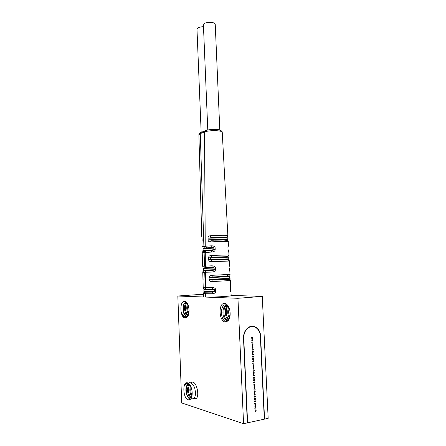 <?xml version="1.0" encoding="UTF-8"?>
<svg xmlns="http://www.w3.org/2000/svg" width="446" height="446" viewBox="0 0 446 446"><rect width="100%" height="100%" fill="white"/><g stroke="black" fill="none" stroke-linecap="round" stroke-linejoin="round"><path stroke-width="0.67" d="M228.971 254.995L228.759 251.572L227.995 249.37L228.765 251.6M228.162 250.368L228.798 251.589M228.079 249.364L227.984 247.692L227.995 249.37M227.934 246.8L228.458 245.635L227.9 247.697M203.354 293.524L205.433 293.708L205.539 297.069L237.941 298.296L243.572 423.7L181.706 402.928L177.831 296.021L205.539 297.069C211.828 297.37 230.894 296.334 231.179 295.687L231.184 295.681C230.978 296.328 211.85 297.37 205.539 297.069L205.522 293.713L212.012 293.775C214.465 293.579 215.686 292.799 215.68 291.433L215.658 289.716C215.619 288.361 214.392 287.614 211.984 287.48L203.186 287.369M230.654 286.198L230.27 288.735L230.972 292.325M230.365 290.418L231 292.42L231.173 295.687M230.705 286.271L230.387 280.478M229.5 265.063L229.038 267.416L229.835 271.174M222.253 132.534L222.242 132.194C221.885 130.299 208.845 130.115 204.547 131.96L200.265 133.649L198.888 134.971L201.77 236.815M202.211 252.776L211.588 252.046C213.969 251.817 215.162 251.026 215.173 249.676L215.15 247.982C215.089 246.621 213.896 245.902 211.56 245.824L203.9 246.298L202.077 246.833M203.019 281.627L202.768 272.322L211.789 272.082C214.203 271.865 215.412 271.079 215.418 269.724L215.396 268.013C215.346 266.658 214.136 265.928 211.766 265.822L202.607 266.273M228.96 255.341L228.949 254.906L210.991 255.469C209.38 255.669 208.566 256.467 208.538 257.855L208.589 259.55C208.7 260.938 209.564 261.651 211.187 261.702L229.322 261.033C229.172 260.035 228.592 259.511 227.594 259.455L228.904 258.847L228.965 259.723L227.917 259.394M229.902 276.57L230.058 274.385L211.621 275.338C209.971 275.517 209.129 276.297 209.107 277.691L209.157 279.397C209.269 280.796 210.155 281.532 211.822 281.604L230.348 280.551C230.961 279.804 226.981 279.09 224.327 279.469L212.19 279.965L211.822 281.604M227.906 235.6L227.889 235.505C227.51 235.137 217.799 235.254 210.367 235.728C208.806 235.951 208.009 236.754 207.981 238.142L208.031 239.831C208.143 241.202 208.984 241.905 210.562 241.922C218.038 241.481 227.806 241.303 228.218 241.593L228.218 241.609M228.045 241.225L227.822 240.338M207.981 238.142L226.964 237.891L226.339 237.311C226.908 236.938 218.016 237.027 211.153 237.478L209.932 238.086L209.977 239.77L227.783 239.541L227.834 240.31L226.852 240.026L226.964 237.891L227.683 237.902M227.817 236.257L227.783 239.552M224.667 240.099L226.529 240.071C227.008 239.731 218.072 239.853 211.198 240.288L210.562 241.922M208.031 239.831L209.977 239.77L211.153 240.288M227.878 236.068L226.339 237.311L211.153 237.478L210.361 235.728M208.589 259.55L228.185 258.886L228.09 257.225L227.404 256.679L211.744 257.18L210.451 257.799L210.495 259.494L211.789 260.007L227.594 259.455M211.789 260.007L211.187 261.702M228.921 255.497L228.809 257.186L208.538 257.855M228.988 254.928L227.404 256.679L211.744 257.18L210.991 255.469M209.107 277.691L229.93 276.581L230.025 278.248L211.03 279.347L211.811 279.837L228.653 278.934L229.305 278.321L229.211 276.654L228.464 276.146L212.341 277.011L210.986 277.641L211.03 279.347L209.157 279.397M212.341 277.011L211.621 275.338M228.464 276.146L230.058 274.385M230.025 278.248L230.091 279.241L228.976 278.867L211.811 279.837L228.653 278.934C229.657 278.99 230.236 279.519 230.392 280.523M203.186 287.402C203.326 288.389 203.889 288.919 204.87 288.997L204.129 289.515L214.415 289.705L214.437 291.422L204.168 291.188L204.524 291.706L206.833 291.952L206.136 292.197L205.433 293.708L206.225 292.197L206.922 291.952L213.573 291.924L214.437 291.422L215.68 291.433M206.805 267.678L204.279 267.834L203.582 268.425L214.113 268.029C214.141 267.689 213.573 267.522 212.402 267.516L206.805 267.678C205.94 267.583 205.461 267.026 205.355 266.006L205.272 252.341L205.868 250.953L212.101 250.384M211.588 252.046L211.917 250.501L213.863 249.721L203.131 250.624L203.382 251.042M213.182 250.228L204.703 251.042C202.718 251.505 201.882 252.062 202.2 252.709M202.997 250.702L202.93 251.538M203.131 250.624L203.086 248.974L203.131 250.624M206.682 247.859L203.738 248.322L203.086 248.974L213.84 248.026C213.863 247.681 213.305 247.524 212.173 247.563L206.682 247.859L205.232 246.17L204.547 131.96L204.915 130.89M204.012 291.188L203.828 292.587M203.292 287.419L203.967 289.504M203.443 270.806L203.359 271.24M201.943 242.864L201.949 237.545M202.456 262.17L202.289 256.166M202.49 262.176L202.601 266.184M202.127 240.483L202.083 238.827M203.097 279.441L202.997 276.654M230.008 274.407L229.835 271.201L229.138 269.094M229.211 269.077L229.038 267.416M229.099 266.318L229.539 265.091M229.395 270.12L229.88 271.213M230.426 290.396L230.27 288.735M230.582 291.344L231.045 292.414M212.787 129.446L213.762 129.385C216.366 129.301 218.228 129.496 219.36 129.97L219.471 130.031M207.78 129.998L203.421 25.115L204.296 23.616C206.955 21.603 215.005 22.077 215.228 24.24L215.24 24.597M201.157 132.261L196.993 29.436L197.818 28.02C199.167 27.178 201.057 26.754 203.488 26.743M215.396 268.013L214.113 268.029L214.141 269.735L203.627 270.081L203.343 268.453L203.382 270.103L203.922 270.544L206.136 270.51L205.383 270.778L204.736 272.227L205.232 287.469C205.338 288.495 205.823 289.041 206.688 289.12L206.938 289.125C206.074 289.047 205.589 288.501 205.483 287.475L205.389 272.205L206.035 270.761L213.378 270.248L214.141 269.735L215.418 269.724M204.279 267.834L212.402 267.516L211.766 265.822M212.38 270.354L211.789 272.082M204.993 291.796L213.573 291.924L204.524 291.706L203.844 292.041L204.129 289.515L203.198 287.402M215.658 289.716L214.415 289.705C214.442 289.365 213.851 289.175 212.642 289.131L211.984 287.48M212.642 289.131L206.938 289.125M203.354 293.474C203.242 292.281 206.136 292.074 206.152 292.186L212.419 292.091L212.012 293.775M231.156 295.414L262.259 296.389L268.169 418.337L264.562 419.123L260.581 335.994C260.436 328.741 253.685 323.885 248.455 327.436C245.127 329.789 243.477 333.34 243.499 338.096L247.346 422.875L243.572 423.7M237.941 298.296L262.259 296.389M177.831 296.021L200.092 294.438L203.404 294.538M190.342 399.438C187.911 398.585 185.993 393.55 186.244 388.332C186.841 385.154 188.028 383.237 189.812 382.59C191.735 383.042 193.374 384.837 194.724 387.97L195.604 393.043C195.381 396.316 194.528 398.311 193.051 399.031C191.429 398.624 190.085 396.89 189.004 393.818C188.374 390.345 188.524 387.217 189.45 384.43M190.76 382.729C197.126 377.896 200.878 401.718 194.255 398.362M189.773 384.603C187.889 383.175 186.194 383.493 184.683 385.556C185.547 383.666 186.673 382.919 188.061 383.309L189.433 384.168M191.568 397.453L189.355 398.323C188.234 397.771 187.353 396.438 186.707 394.342C185.597 389.347 186.25 385.968 188.68 384.207M191.49 397.659L191.161 397.486C188.53 396.059 187.365 387.502 189.845 384.708M192.059 395.401C190.81 392.848 190.464 390.021 191.011 386.916C192.694 392.017 192.566 396.104 190.62 399.153L188.229 399.934C182.849 398.562 182.213 380.99 187.593 382.852C188.914 383.27 190.052 384.619 191 386.899M191.83 396.594C189.79 393.517 189.344 389.91 190.487 385.779M191.189 397.932L190.236 397.648C187.387 396.12 186.417 386.559 189.377 384.391M189.806 384.647L189.561 384.491C186.657 382.584 184.755 389.263 186.707 394.342M185.185 318.048C179.911 317.887 179.292 300.715 184.566 301.362C186.077 301.535 187.303 302.912 188.257 305.499C189.656 310.762 189.193 314.759 186.863 317.485L185.185 318.048M225.386 321.99C218.88 321.739 218.083 302.689 224.589 303.447C226.88 303.765 228.575 305.872 229.684 309.758C230.677 314.647 230.08 318.394 227.895 321.003L225.386 321.99M229.172 319.096L228.101 320.59L225.832 321.36C220.151 320.674 219.939 303.877 225.893 304.852L228.257 306.218M226.953 305.181C222.967 306.642 222.961 317.095 226.412 319.42L227.644 319.955M228.859 319.185L228.843 319.174C225.971 317.206 225.247 309.028 228.051 306.001M226.702 320.535L225.771 319.481M228.514 319.648C225.754 315.339 225.453 310.661 227.616 305.616M229.194 319.041L228.302 320.211C227.315 320.914 226.373 320.696 225.486 319.559C226.668 320.3 227.778 320.195 228.804 319.236L229.439 318.438M225.486 319.559L225.431 319.514C221.684 316.995 222.18 305.449 226.668 305.053M228.385 319.592L227.873 319.269C224.778 317.167 224.293 308.097 227.583 305.582M229.512 318.232C227.421 314.882 227.159 311.157 228.72 307.065M229.829 317.106C228.53 314.335 228.319 311.358 229.194 308.169M187.192 303.263L185.781 302.633C184.705 302.728 183.919 303.67 183.423 305.46C182.431 310.003 183.144 313.505 185.569 315.952L187.537 316.069C185.687 317.335 183.864 316.693 182.063 314.14C183.061 316.286 184.248 317.401 185.614 317.485L187.253 316.838L186.863 317.485M183.423 305.46C182.665 309.987 183.613 313.46 186.266 315.885L187.214 316.22M187.537 316.069L188.179 315.606M183.183 306.798L183.551 311.503M186.233 316.666L186.874 317.123M186.422 302.89C184.739 307.249 185.235 311.559 187.911 315.835M187.699 306.798L188.011 310.711M188.011 315.958L187.253 316.838M186.941 303.051C184.505 304.668 185.079 313.343 188.24 315.461M188.034 304.902C187.353 307.601 187.632 310.355 188.875 313.159M187.56 303.888C186.233 307.249 186.59 310.728 188.625 314.318M186.59 302.828C183.54 303.352 183.914 313.873 187.643 315.757L187.855 315.868M251.795 326.595L251.243 326.355M215.15 247.982L213.84 248.026L213.863 249.721L215.173 249.676M203.738 248.322L212.173 247.563L211.56 245.824M253.752 358.746L252.921 358.127L252.525 358.924L253.356 359.548L253.752 358.746M260.341 336.028C260.196 328.975 253.64 324.264 248.567 327.71C245.328 329.99 243.722 333.446 243.745 338.068L247.597 422.819L264.322 419.173L260.341 336.028M254.95 410.894L255.709 411.519L256.177 410.643L255.413 410.019L254.95 410.894M254.839 408.519L255.597 409.138L256.065 408.268L255.302 407.644L254.839 408.519M254.727 406.139L255.491 406.763L255.954 405.893L255.184 405.269L254.727 406.139M254.616 403.764L255.385 404.388L255.842 403.518L255.073 402.9L254.616 403.764M254.504 401.389L255.279 402.013L255.731 401.149L254.956 400.53L254.504 401.389M254.393 399.014L255.168 399.638L255.619 398.78L254.844 398.161L254.393 399.014M254.287 396.645L255.062 397.269L255.513 396.41L254.733 395.792L254.287 396.645M254.175 394.275L254.956 394.9L255.402 394.047L254.616 393.428L254.175 394.275M254.064 391.906L254.85 392.53L255.29 391.683L254.504 391.058L254.064 391.906M253.952 389.542L254.744 390.166L255.179 389.319L254.387 388.7L253.952 389.542M253.841 387.178L254.633 387.797L255.067 386.955L254.276 386.336L253.841 387.178M253.735 384.814L254.527 385.439L254.956 384.597L254.164 383.978L253.735 384.814M253.623 382.451L254.421 383.075L254.85 382.239L254.047 381.62L253.623 382.451M253.512 380.092L254.315 380.717L254.738 379.88L253.936 379.262L253.512 380.092M253.4 377.734L254.209 378.359L254.627 377.528L253.824 376.909L253.4 377.734M253.295 375.376L254.103 376L254.515 375.175L253.707 374.556L253.295 375.376M253.183 373.023L253.997 373.642L254.41 372.823L253.596 372.204L253.183 373.023M253.072 370.671L253.885 371.289L254.298 370.475L253.484 369.851L253.072 370.671M252.966 368.318L253.78 368.937L254.187 368.123L253.367 367.504L252.966 368.318M252.854 365.965L253.674 366.59L254.081 365.776L253.256 365.157L252.854 365.965M252.748 363.618L253.568 364.237L253.969 363.434L253.144 362.81L252.748 363.618M252.637 361.271L253.462 361.89L253.858 361.087L253.033 360.468L252.637 361.271M252.419 356.583L253.25 357.201L253.64 356.404L252.804 355.785L252.419 356.583M252.308 354.241L253.144 354.86L253.529 354.068L252.692 353.449L252.308 354.241M252.202 351.9L253.038 352.518L253.423 351.727L252.581 351.108L252.202 351.9M252.09 349.558L252.932 350.177L253.311 349.391L252.469 348.772L252.09 349.558M251.984 347.222L252.826 347.841L253.205 347.06L252.358 346.442L251.984 347.222M251.873 344.886L252.72 345.505L253.094 344.725L252.246 344.106L251.873 344.886M251.761 342.55L252.614 343.169L252.982 342.394L252.135 341.775L251.761 342.55M251.655 340.22L252.508 340.839L252.876 340.064L252.023 339.445L251.655 340.22M251.55 337.89L252.403 338.508L252.765 337.733L251.912 337.12L251.55 337.89M251.315 326.65L250.73 326.461M228.079 280.818L227.99 279.045M227.845 276.18L227.767 274.602M227.025 259.801L227.003 259.427M211.198 240.288L213.4 240.255M205.985 267.706L204.541 266.039L204.101 252.43L204.692 251.048L205.495 250.763M205.344 247.982L203.9 246.298L200.265 133.649L200.633 132.59L201.559 132.222M205.935 250.897L206.604 250.847M227.677 280.852L227.538 279.084M227.315 276.208L227.192 274.641M227.884 236.04L222.236 132.189C222.175 130.89 220.33 130.009 216.717 129.546C211.945 129.201 208.014 129.647 204.915 130.884L205.835 130.516M219.783 130.126L219.36 129.97M206.136 270.51L206.788 270.493M204.87 288.997L206.169 289.019M214.677 240.193L221.991 240.015C223.942 239.664 229.177 240.89 228.224 241.593L228.458 245.623M227.984 247.692L227.917 246.922M228.369 246.131L228.458 245.618M229.5 265.125L229.277 261.027C230.136 260.313 225.358 259.338 223.089 259.695L211.192 259.985M224.048 240.065L226.501 240.032M228.809 257.186L228.904 258.847M229.93 276.581L230.019 274.401M202.83 251.332L202.885 250.68M203.465 296.741L203.376 293.579M203.198 287.369L203.036 281.627M202.222 252.776L202.317 256.088M202.049 246.616L201.943 242.858M202.501 257.281L202.462 262.036M202.088 240.511L201.915 242.607M202.021 238.002L202.049 238.839M203.081 279.441L203.002 281.404M229.512 265.119L229.489 265.587M229.116 267.399L229.071 266.491M230.331 288.707L230.314 287.631M219.811 130.137L215.228 24.24M204.915 130.884L200.633 132.59C199.501 133.192 198.91 133.911 198.871 134.742M203.382 270.109L203.315 270.856L213.378 270.248L205.394 270.772C203.415 271.045 202.534 271.558 202.763 272.311M203.922 291.182L203.883 289.515M190.236 397.648L191.161 397.486M191.267 397.843L190.62 399.153M225.431 319.514L226.412 319.414M227.873 319.269L228.843 319.174M228.804 319.236L228.302 320.211M228.112 320.585L227.895 321.003M185.569 315.952L186.266 315.885M187.643 315.757L188.05 315.718M248.115 327.659L248.567 327.71M255.09 411.335L255.709 411.519M254.978 408.96L255.597 409.138M254.872 406.585L255.491 406.763M254.761 404.21L255.385 404.388M254.655 401.84L255.279 402.013M254.543 399.471L255.168 399.638M254.437 397.102L255.062 397.269M254.326 394.732L254.956 394.9M254.22 392.368L254.85 392.53M254.114 390.005L254.744 390.166M254.003 387.646L254.633 387.797M253.897 385.283L254.527 385.439M253.791 382.924L254.421 383.075M253.679 380.572L254.315 380.717M253.573 378.214L254.209 378.359M253.467 375.861L254.103 376M253.361 373.508L253.997 373.642M253.25 371.161L253.885 371.289M253.144 368.809L253.78 368.937M253.038 366.461L253.674 366.59M252.932 364.12L253.568 364.237M252.826 361.773L253.462 361.89M252.72 359.431L253.356 359.548M252.614 357.09L253.25 357.201M252.508 354.754L253.144 354.86M252.397 352.412L253.038 352.518M252.291 350.077L252.932 350.177M252.185 347.746L252.826 347.841M252.079 345.41L252.72 345.505M251.979 343.08L252.614 343.169M251.873 340.75L252.508 340.839M251.767 338.425L252.403 338.508"/></g></svg>
